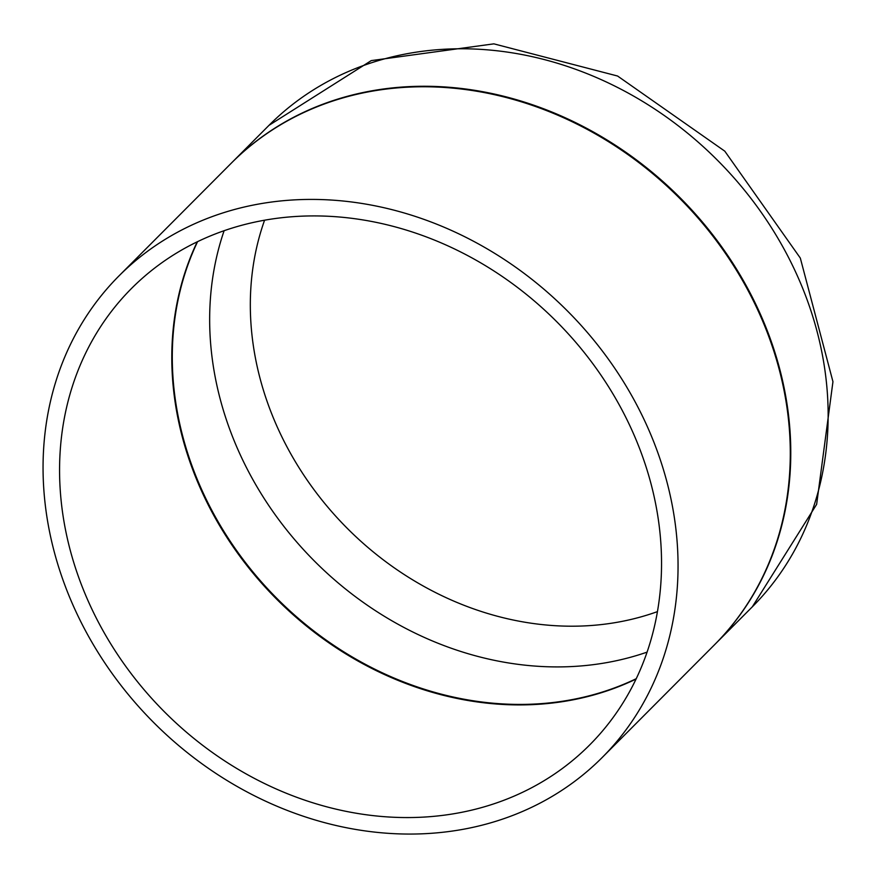 <?xml version="1.0" encoding="UTF-8"?>
<svg xmlns="http://www.w3.org/2000/svg" width="877" height="877" viewBox="0 0 877 877"><rect width="100%" height="100%" fill="white"/><g stroke="black" fill="none" stroke-linecap="round" stroke-linejoin="round"><path stroke-width="1.32" d="M672.78 508.167A341.12 291.8 -135.1 0 0 442.677 226.628A341.12 291.8 -135.1 0 0 118.899 275.981A341.12 291.8 -135.1 0 0 154.604 723.448A341.12 291.8 -135.1 0 0 602.203 757.498A341.12 291.8 -135.1 0 0 672.78 508.167M602.203 757.498L714.437 644.858A341.12 291.8 -135.1 0 0 785.014 395.516A341.12 291.8 -135.1 0 0 554.9 113.977A341.12 291.8 -135.1 0 0 231.133 163.33L118.899 275.981M197.248 241.811A323.383 276.628 -135.1 0 0 277.549 600.054A323.383 276.628 -135.1 0 0 636.088 679.028M656.544 508.605A323.383 276.628 44.9 0 1 589.64 744.979A323.383 276.628 44.9 0 1 165.315 712.705A323.383 276.628 44.9 0 1 131.473 288.5A323.383 276.628 44.9 0 1 438.401 241.712A323.383 276.628 44.9 0 1 656.544 508.605M657.443 611.62A299.112 255.865 44.9 0 1 579.269 626.101A299.112 255.865 44.9 0 1 264.58 220.204M636.253 678.688A323.383 276.628 44.9 0 1 527.932 704.308A323.383 276.628 44.9 0 1 237.393 551.677A323.383 276.628 44.9 0 1 197.588 241.646M224.117 230.706A323.383 276.628 -135.1 0 0 565.292 666.805A323.383 276.628 -135.1 0 0 647.083 652.126M231.627 162.837L268.998 125.334A341.12 291.8 44.9 0 1 716.597 159.384A341.12 291.8 44.9 0 1 752.302 606.851L714.678 644.606A341.12 291.8 -135.1 0 0 714.93 644.354A341.12 291.8 -135.1 0 0 679.236 196.886A341.12 291.8 -135.1 0 0 231.627 162.837L231.385 163.089M268.998 125.334L371.256 60.612L493.85 43.85L617.583 76.025L724.786 151.162L800.317 258.079L832.953 381.692L816.64 504.352L752.302 606.851"/></g></svg>
